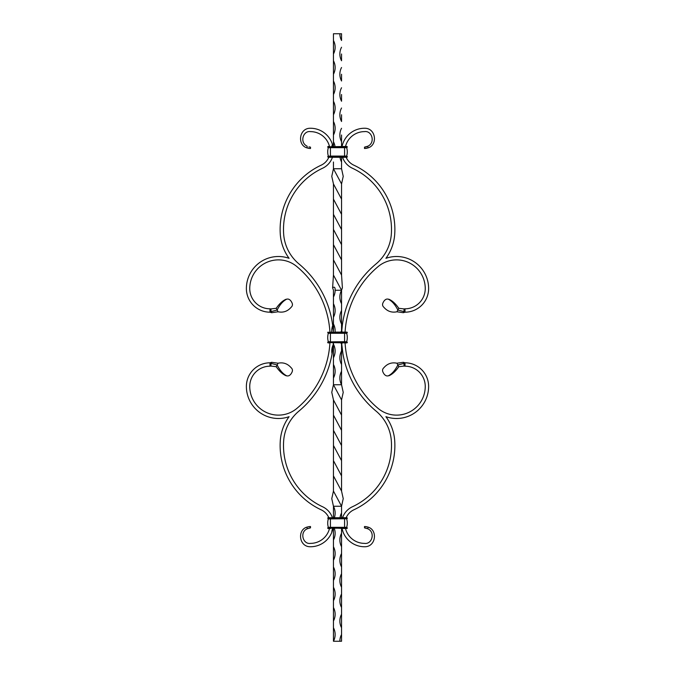 <?xml version="1.0" encoding="UTF-8"?>
<svg xmlns="http://www.w3.org/2000/svg" width="675" height="675" viewBox="0 0 675 675"><rect width="100%" height="100%" fill="white"/><g stroke="black" fill="none" stroke-linecap="round" stroke-linejoin="round"><path stroke-width="1.01" d="M333.45 317.25L333.45 303.75A14.344 14.344 90 0 1 333.45 317.25L333.45 332.1L332.707 325.62A14.344 14.344 0 0 0 331.83 332.1M328.202 341.887L328.337 341.71A14.597 14.597 0 0 1 328.337 333.29L346.663 333.29A14.597 14.597 0 0 1 346.663 341.71L346.798 341.887M329.738 333.113L328.202 333.113M329.459 517.725L328.826 517.725A15.424 15.424 0 0 0 321.148 509.811A70.875 70.875 0 0 1 280.277 440.91A46.086 46.086 0 0 1 289.086 416.677A32.062 32.062 0 0 1 246.375 386.438A23.625 23.625 0 0 1 270 362.812L270 366.188A20.25 20.25 0 0 0 249.75 386.438A28.688 28.688 0 0 0 296.781 408.493A92.34 92.34 0 0 0 329.915 342.9L328.05 342.9L328.05 341.887L344.587 341.71L344.587 333.29L328.337 333.29A14.597 14.597 0 0 0 328.337 341.71L330.413 341.71L330.413 333.113L328.05 333.113L327.712 332.438L331.973 332.1M330.413 333.113L328.05 333.113L328.05 332.1M329.4 342.9L328.05 342.9L328.05 341.887M327.712 332.438L346.95 332.1L346.95 333.113L344.587 333.113L344.587 332.1L334.927 332.1M327.712 342.562L346.95 342.9L346.95 341.887L344.587 341.887L346.663 341.71M330.413 341.887L344.587 341.887M346.95 342.9L345.085 342.9A92.34 92.34 0 0 0 378.219 408.493A28.688 28.688 0 0 0 425.25 386.438A20.25 20.25 0 0 0 405 366.188L405 362.812L403.945 363.395L403.355 362.298L405 362.812A23.625 23.625 0 0 1 428.625 386.438A32.062 32.062 0 0 1 385.914 416.677A46.086 46.086 0 0 1 394.723 440.91A70.875 70.875 0 0 1 353.852 509.811A15.424 15.424 0 0 0 346.174 517.725M341.702 332.1L341.55 330.75A14.344 14.344 90 0 0 340.917 332.1L341.702 332.1L341.761 331.163A95.715 95.715 0 0 1 376.059 263.908A42.711 42.711 0 0 0 391.357 233.871A67.5 67.5 0 0 0 352.434 168.252A18.799 18.799 0 0 1 342.917 158.245A14.344 14.344 0 0 0 343.094 157.275M328.337 527.335A14.597 14.597 0 0 1 328.337 518.915A14.597 14.597 0 0 0 328.337 527.335L330.413 527.335L330.413 518.737L328.05 518.737L328.05 517.725L346.95 517.725L346.95 518.737L344.587 518.4L344.587 517.725M307.69 526.897L310.5 526.5L310.5 527.85L307.125 528.812C299.405 532.356 302.999 544.59 310.5 543.375A19.575 19.575 0 0 0 329.493 528.525M332.564 528.525A14.344 14.344 0 0 0 331.788 532.373L332.961 528.525M307.125 528.812L307.125 527.074C297.084 529.664 298.848 547.045 310.5 546.75A22.95 22.95 0 0 0 331.788 532.373M332.438 517.725A18.799 18.799 0 0 0 322.566 506.748A67.5 67.5 0 0 1 283.643 441.129A42.711 42.711 0 0 1 298.941 411.092A95.715 95.715 0 0 0 332.049 353.835L333.172 344.798A14.344 14.344 0 0 0 332.049 353.835M333.172 344.798A95.715 95.715 0 0 0 333.298 342.9L333.239 343.837M332.707 325.62A95.715 95.715 0 0 0 298.941 263.908A42.711 42.711 0 0 1 283.643 233.871A67.5 67.5 0 0 1 322.566 168.252A18.799 18.799 0 0 0 332.438 157.275M329.915 332.1A92.34 92.34 0 0 0 296.781 266.507A28.688 28.688 0 0 0 249.75 288.562A20.25 20.25 0 0 0 270 308.812L270 312.188A23.625 23.625 0 0 1 246.375 288.562A32.062 32.062 0 0 1 289.086 258.323A46.086 46.086 0 0 1 280.277 234.09A70.875 70.875 0 0 1 321.148 165.189A15.424 15.424 0 0 0 328.826 157.275M332.961 146.475L332.387 144.307A14.344 14.344 0 0 0 331.906 146.475M332.387 144.307A22.95 22.95 0 0 0 310.5 128.25C298.848 127.955 297.084 145.336 307.125 147.926L307.125 146.188C299.405 142.644 302.999 130.41 310.5 131.625A19.575 19.575 0 0 1 329.493 146.475M307.775 148.129L308.973 148.373M309.496 148.432L310.213 148.483M310.238 148.483L307.125 147.926M308.939 146.888L310.5 147.15L310.5 148.5M310.5 147.15L309.462 146.998M309.488 526.567L308.973 526.627M310.306 527.875L310.5 526.5M307.192 528.778L307.699 528.533M308.939 528.112L310.222 527.884M344.587 157.275L344.587 156.262L346.95 156.262L346.95 157.275L328.05 157.275L328.05 156.262L330.413 156.262L328.337 156.085A14.597 14.597 0 0 1 328.337 147.665L330.413 147.488L327.712 147.15L328.05 146.475L329.4 146.475M330.413 157.275L328.05 157.275L328.05 156.262M347.288 156.938L330.413 156.938L330.413 156.262L344.587 156.262L344.587 146.475L346.95 146.475L346.95 147.488L328.05 147.488L328.05 146.475M344.587 146.475L327.712 146.812M346.798 156.262L346.663 156.085A14.597 14.597 0 0 0 346.663 147.665L346.798 147.488M345.085 332.1A92.34 92.34 0 0 1 378.219 266.507A28.688 28.688 0 0 1 425.25 288.562A20.25 20.25 0 0 1 405 308.812L405 312.188A23.625 23.625 0 0 0 428.625 288.562A32.062 32.062 0 0 0 385.914 258.323A46.086 46.086 0 0 0 394.723 234.09A70.875 70.875 0 0 0 353.852 165.189A15.424 15.424 0 0 1 346.174 157.275M342.562 157.275L342.917 158.245M345.507 146.475A19.575 19.575 0 0 1 364.5 131.625C372.001 130.41 375.595 142.644 367.875 146.188L364.5 147.15L364.5 148.5L367.875 147.926L367.875 146.188L366.061 146.888M342.039 146.475A22.95 22.95 0 0 1 364.5 128.25C376.152 127.955 377.916 145.336 367.875 147.926M342.951 353.835L341.828 344.798M343.094 517.725A14.344 14.344 0 0 0 342.917 516.755A18.799 18.799 0 0 1 352.434 506.748A67.5 67.5 0 0 0 391.357 441.129A42.711 42.711 0 0 0 376.059 411.092A95.715 95.715 0 0 1 341.761 343.837A14.344 14.344 0 0 0 342.183 342.9M341.702 342.9L341.761 343.837M341.736 331.501L341.761 331.163A14.344 14.344 0 0 1 342.183 332.1M341.854 329.889L342.293 325.62M367.31 526.897L364.5 526.5L364.5 527.85L367.875 528.812C375.595 532.356 372.001 544.59 364.5 543.375A19.575 19.575 0 0 1 345.507 528.525M367.875 528.812L367.875 527.074C377.916 529.664 376.152 547.045 364.5 546.75A22.95 22.95 0 0 1 342.039 528.525L343.052 531.967M342.917 516.755L342.562 517.725M367.225 148.129L366.027 148.373M365.504 148.432L364.787 148.483M364.5 147.15L365.538 146.998M365.512 526.567L366.027 526.627M367.808 528.778L367.301 528.533M366.061 528.112L364.778 527.884M396.925 363.218L397.862 364.964C395.145 370.373 391.956 373.992 388.294 375.823L389.019 375.705L388.294 375.823C386.564 376.287 385.02 375.494 383.67 373.435L383.037 372.246C382.168 370.507 382.463 368.98 383.923 367.664C387.467 363.623 391.804 362.146 396.925 363.218L403.355 362.298M398.782 366.694L404.089 366.069L403.945 363.395L397.862 364.964L398.782 366.694C395.643 371.258 392.394 374.262 389.019 375.705M404.089 366.069L405 366.188M347.288 528.188L327.712 528.188L328.05 527.513L346.95 527.513L346.95 528.525L344.587 528.188L344.587 518.737L347.288 518.4M327.712 518.062L344.587 518.737L328.05 518.737L328.05 517.725M330.413 528.525L328.05 528.525L328.05 527.513M328.337 518.915L346.798 518.737M346.798 527.513L346.663 527.335A14.597 14.597 0 0 0 346.663 518.915M270 308.812L270.911 308.931L271.055 311.605L270 312.188L271.645 312.702L271.055 311.605L277.138 310.036L276.218 308.306L270.911 308.931M278.075 311.782L277.138 310.036C279.855 304.627 283.044 301.008 286.706 299.177L285.981 299.295L286.706 299.177C288.436 298.713 289.98 299.506 291.33 301.565L291.963 302.754C292.832 304.493 292.537 306.02 291.077 307.336C287.533 311.377 283.196 312.854 278.075 311.782L271.645 312.702M285.981 299.295C282.606 300.738 279.357 303.742 276.218 308.306M285.981 375.705L286.951 375.907L285.981 375.705C282.606 374.262 279.357 371.258 276.218 366.694L278.075 363.218C283.196 362.146 287.533 363.623 291.077 367.664C292.537 368.98 292.832 370.507 291.963 372.246L291.33 373.435C289.98 375.494 288.436 376.287 286.706 375.823C283.044 373.992 279.855 370.373 277.138 364.964L271.055 363.395L271.645 362.298L270 362.812L271.055 363.395L270.911 366.069L270 366.188M276.218 366.694L270.911 366.069M278.075 363.218L271.645 362.298M396.925 311.782L397.862 310.036C395.145 304.627 391.956 301.008 388.294 299.177L389.019 299.295L388.294 299.177C386.564 298.713 385.02 299.506 383.67 301.565L383.037 302.754C382.168 304.493 382.463 306.02 383.923 307.336C387.467 311.377 391.804 312.854 396.925 311.782L403.355 312.702L405 312.188L403.945 311.605L404.089 308.931L405 308.812M403.355 312.702L403.945 311.605L397.862 310.036L398.782 308.306L404.089 308.931M389.019 299.295C392.394 300.738 395.643 303.742 398.782 308.306M333.45 40.5L333.45 40.5A14.344 14.344 90 0 1 333.45 54L333.45 33.75L341.55 33.75L341.55 40.5A14.344 14.344 90 0 1 339.863 33.75M341.55 157.275L341.55 168.75L333.45 168.75L333.45 162M333.45 146.475L333.45 141.75A14.344 14.344 90 0 1 334.994 146.475M333.45 135L333.45 121.5A14.344 14.344 90 0 1 333.45 135L333.45 141.75M333.45 114.75L333.45 101.25A14.344 14.344 90 0 1 333.45 114.75L333.45 121.5M333.45 94.5L333.45 81A14.344 14.344 90 0 1 333.45 94.5L333.45 101.25M333.45 74.25L333.45 60.75A14.344 14.344 90 0 1 333.45 74.25L333.45 81M333.45 54L333.45 60.75M341.55 168.75L343.229 176.335L341.55 183.929L333.45 168.75L331.771 176.335L333.45 183.929L341.55 199.125L341.55 275.071L342.394 287.769L341.55 290.25L335.137 290.25A14.344 14.344 90 0 1 333.45 297L333.45 303.75L333.45 290.25L332.606 287.769C334.403 286.495 335.247 287.322 335.137 290.25M333.45 183.929L333.45 244.662L341.55 259.875M341.55 183.929L341.55 199.125M333.475 229.5L341.55 244.662M333.45 244.662L333.45 275.071L332.606 287.769M333.45 378L333.45 364.5A14.344 14.344 90 0 1 333.45 378L333.45 384.75L341.55 399.929L341.55 491.071L343.229 498.665L341.55 506.25L341.55 517.725L341.55 506.25L333.45 491.071L331.771 498.665L333.45 506.25L341.55 506.25M333.45 357.75L333.45 344.25A14.344 14.344 90 0 1 333.45 357.75L333.45 364.5M333.45 342.9L333.45 344.25M333.45 297L333.45 290.25M341.55 399.929L343.229 392.335L341.55 384.75A14.344 14.344 90 0 1 341.55 371.25L341.55 384.75L333.45 384.75L331.771 392.335L333.45 399.929L333.475 445.5L341.55 460.662M333.45 399.929L341.55 415.125M333.475 445.5L333.45 460.662L341.55 475.875M341.55 364.5A14.344 14.344 90 0 1 341.55 351L341.55 371.25M341.55 342.9L341.55 351M341.55 344.25A14.344 14.344 90 0 1 340.917 342.9M341.55 324A14.344 14.344 90 0 1 341.55 310.5L341.55 330.75M341.55 303.75A14.344 14.344 90 0 1 341.55 290.25L341.55 310.5M333.45 324A14.344 14.344 90 0 1 335.07 332.1M341.55 297L341.55 290.25L333.45 275.071M333.45 415.125L341.55 430.338M333.45 460.662L333.45 475.875L341.55 491.071M333.45 199.125L341.55 214.338M333.45 259.875L341.55 275.071M333.45 641.25L333.45 627.75A14.344 14.344 90 0 1 333.45 641.25L339.863 641.25A14.344 14.344 90 0 1 341.55 634.5L341.55 641.25L339.863 641.25M333.45 621L333.45 607.5A14.344 14.344 90 0 1 333.45 621L333.45 627.75M333.45 600.75L333.45 587.25A14.344 14.344 90 0 1 333.45 600.75L333.45 607.5M333.45 580.5L333.45 567A14.344 14.344 90 0 1 333.45 580.5L333.45 587.25M333.45 560.25L333.45 546.75A14.344 14.344 90 0 1 333.45 560.25L333.45 567M334.336 528.525A14.344 14.344 90 0 1 333.45 540L333.45 546.75M333.45 540L333.45 528.525M333.45 517.725L333.45 506.25A14.344 14.344 90 0 1 334.336 517.725M333.45 430.338L341.525 445.5M333.45 475.875L333.45 491.071M333.45 214.338L341.525 229.5M341.55 641.25L341.55 627.75A14.344 14.344 90 0 1 341.55 614.25L341.55 634.5M341.55 621L341.55 607.5A14.344 14.344 90 0 1 341.55 594L341.55 614.25M341.55 600.75L341.55 587.25A14.344 14.344 90 0 1 341.55 573.75L341.55 594M341.55 580.5L341.55 567A14.344 14.344 90 0 1 341.55 553.5L341.55 573.75M341.55 560.25L341.55 546.75A14.344 14.344 90 0 1 341.55 533.25L341.55 553.5M341.55 528.525L341.55 533.25M340.006 517.725A14.344 14.344 90 0 1 341.55 513M341.55 54L341.55 60.75A14.344 14.344 90 0 1 341.55 47.25M341.55 74.25L341.55 81A14.344 14.344 90 0 1 341.55 67.5M341.55 94.5L341.55 101.25A14.344 14.344 90 0 1 341.55 87.75M341.55 114.75L341.55 121.5A14.344 14.344 90 0 1 341.55 108M341.55 135L341.55 141.75A14.344 14.344 90 0 1 341.55 128.25M341.55 141.75L341.55 146.475L341.55 141.75M341.55 162A14.344 14.344 90 0 1 340.006 157.275M347.288 332.775L330.413 332.775L347.288 332.438M327.712 342.225L347.288 342.225M346.663 333.29L344.587 333.113M344.587 342.9L347.288 342.562M328.202 156.262L328.337 156.085A14.597 14.597 0 0 1 328.337 147.665L328.202 147.488M330.413 156.262L328.337 156.085M347.288 156.6L327.712 156.6M347.288 147.15L330.413 147.15L347.288 146.812M346.663 156.085L330.413 156.085L330.413 147.488M346.663 147.665L328.337 147.665M347.288 518.062L330.413 517.725M327.712 527.85L330.413 527.85L330.413 527.335L346.663 527.335M344.587 528.525L330.413 527.85L347.288 527.85"/></g></svg>
